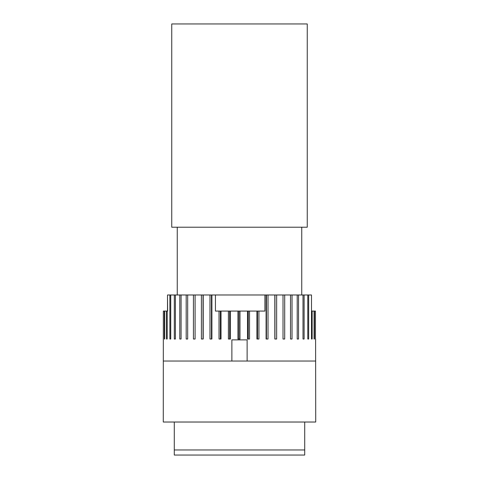 <?xml version="1.0" encoding="UTF-8"?>
<svg xmlns="http://www.w3.org/2000/svg" width="479" height="479" viewBox="0 0 479 479"><rect width="100%" height="100%" fill="white"/><g stroke="black" fill="none" stroke-linecap="round" stroke-linejoin="round"><path stroke-width="0.72" d="M174.284 422.023L174.284 455.05L304.716 455.05L304.716 449.967L174.284 449.967M304.716 422.023L304.716 449.967M301.746 294.98L301.746 227.214M315.601 339.024L315.721 422.023L163.279 422.023L163.345 311.075M315.721 361.04L163.279 361.04M247.122 361.04L247.122 339.868L231.878 339.868L231.878 361.04M167.506 311.075L167.506 294.98L167.638 311.075L167.159 311.075L167.159 339.024L166.536 339.024L166.536 311.075L164.722 311.075L164.722 339.024L164.351 339.024L164.351 311.075L163.459 311.075M169.877 294.98L170.74 294.98L170.74 339.024L169.877 339.024L169.877 294.98L167.638 294.98M174.314 294.98L175.404 294.98L175.404 339.024L174.314 339.024L174.314 294.98L170.74 294.98M179.781 294.98L181.08 294.98L181.08 339.024L179.781 339.024L179.781 294.98L175.404 294.98M186.187 294.98L187.678 294.98L187.678 339.024L186.187 339.024L186.187 294.98L181.08 294.98M193.432 294.98L195.097 294.98L195.097 339.024L193.432 339.024L193.432 294.98L187.678 294.98M201.408 294.98L203.21 294.98L203.21 339.024L201.408 339.024L201.408 294.98L195.097 294.98M209.982 294.98L211.898 294.98L211.898 339.024L209.982 339.024L209.982 294.98L203.21 294.98M215.436 294.98L264.905 294.98L264.905 311.075L249.541 311.075L249.541 339.024L247.493 339.024L247.493 311.075L239.991 311.075L239.991 339.024L237.925 339.024L237.925 311.075L230.435 311.075L230.435 339.024L228.387 339.024L228.387 311.075L215.436 311.075L215.436 294.98L211.898 294.98M266.09 294.98L268.012 294.98L268.012 339.024L266.09 339.024L266.09 294.98L264.905 294.98M274.832 294.98L276.646 294.98L276.646 339.024L274.832 339.024L274.832 294.98L268.012 294.98M283.023 294.98L284.7 294.98L284.7 339.024L283.023 339.024L283.023 294.98L276.646 294.98M290.519 294.98L292.034 294.98L292.034 339.024L290.519 339.024L290.519 294.98L284.7 294.98M297.214 294.98L298.543 294.98L298.543 339.024L297.214 339.024L297.214 294.98L292.034 294.98M303.003 294.98L304.117 294.98L304.117 339.024L303.003 339.024L303.003 294.98L298.543 294.98M307.781 294.98L308.674 294.98L308.674 339.024L307.781 339.024L307.781 294.98L304.117 294.98M315.457 339.024L315.457 311.075L314.464 311.075L314.464 339.024L314.062 339.024L314.062 311.075L312.14 311.075L312.14 339.024L311.494 339.024L311.494 294.98L308.674 294.98M203.03 294.98L203.03 339.024M211.478 294.98L211.478 339.024M221.017 311.075L221.017 339.024L219.023 339.024L219.023 311.075M220.376 311.075L220.376 339.024M258.929 311.075L258.929 339.024L256.93 339.024L256.93 311.075M257.498 311.075L257.498 339.024M266.438 294.98L266.438 339.024M274.952 294.98L274.952 339.024M308.674 339.024L307.781 339.024M312.14 339.024L311.494 339.024M314.464 339.024L314.062 339.024M164.722 339.024L164.351 339.024M164.722 311.075L164.351 311.075M167.159 339.024L166.536 339.024M167.159 311.075L166.536 311.075M170.74 339.024L169.877 339.024M230.435 311.075L228.387 311.075M229.567 311.075L229.567 339.024M239.991 311.075L237.925 311.075M238.919 311.075L238.919 339.024M249.541 311.075L247.493 311.075M248.278 311.075L248.278 339.024M312.14 311.075L311.494 311.075M314.464 311.075L314.062 311.075M307.255 227.214L171.745 227.214L171.745 23.95L307.255 23.95L307.255 227.214M177.254 227.214L177.254 294.98"/></g></svg>
